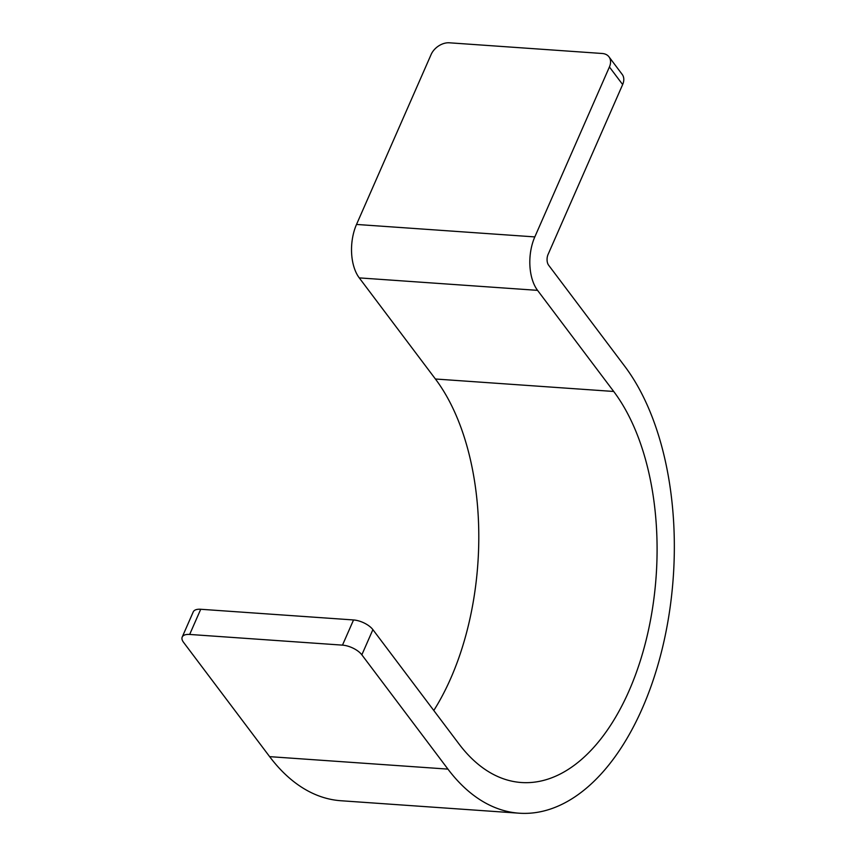 <?xml version="1.0" encoding="UTF-8"?>
<svg xmlns="http://www.w3.org/2000/svg" width="856" height="856" viewBox="0 0 856 856"><rect width="100%" height="100%" fill="white"/><g stroke="black" fill="none" stroke-linecap="round" stroke-linejoin="round"><path stroke-width="1.28" d="M608.969 56.817L622.205 74.408A15.376 10.743 143 0 1 622.654 84.551L548.054 254.489A7.693 4.291 94 0 0 548.61 265.178L624.762 366.293A246.089 137.26 94 0 1 662.897 646.002A246.089 137.26 94 0 1 519.175 813.2A246.089 137.26 94 0 1 447.934 769.116L361.842 654.819A15.376 6.902 -156.3 0 0 342.486 645.135L353.539 619.958A15.376 6.902 23.7 0 1 372.895 629.642L458.976 743.939A215.327 120.097 94 0 0 521.325 782.512A215.327 120.097 94 0 0 647.082 636.211A215.327 120.097 94 0 0 613.709 391.47L537.557 290.355A38.456 21.443 94 0 1 534.818 236.909L609.418 66.961A15.376 10.743 -37 0 0 608.969 56.817A15.376 10.743 -37 0 0 602.207 53.489L449.379 42.8A15.376 10.743 -37 0 0 431.124 54.495L356.524 224.443A38.456 21.443 94 0 0 359.263 277.89L435.415 379.005A215.327 120.097 94 0 1 433.789 710.501M342.486 645.135L189.668 634.446A15.376 6.902 -156.3 0 0 182.21 637.057A15.376 6.902 -156.3 0 0 183.559 642.353L269.64 756.65A246.089 137.26 94 0 0 340.891 800.735L519.175 813.2M182.21 637.057L193.253 611.88A15.376 6.902 23.7 0 1 200.721 609.269L353.539 619.958M534.818 236.909L356.524 224.443M537.557 290.355L359.263 277.89M622.654 84.551L609.418 66.961M613.709 391.47L435.415 379.005M447.934 769.116L269.64 756.65M189.668 634.446L200.721 609.269M361.842 654.819L372.895 629.642"/></g></svg>
